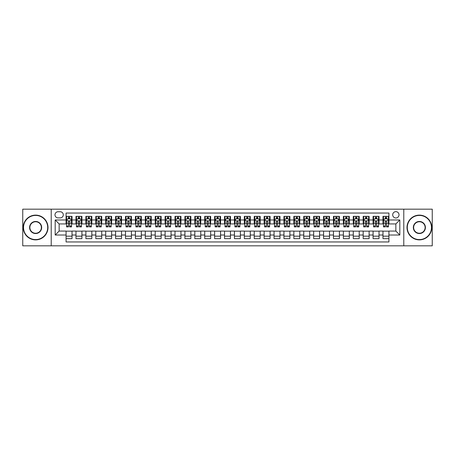 <?xml version="1.0" encoding="UTF-8"?>
<svg xmlns="http://www.w3.org/2000/svg" width="455" height="455" viewBox="0 0 455 455"><rect width="100%" height="100%" fill="white"/><g stroke="black" fill="none" stroke-linecap="round" stroke-linejoin="round"><path stroke-width="0.68" d="M395.856 211.655A3.168 3.168 0 0 0 392.688 214.823A3.168 3.168 0 0 0 395.856 217.99A3.168 3.168 0 0 0 399.024 214.823A3.168 3.168 0 0 0 395.856 211.655M403.778 245.819L432.25 245.819L432.25 209.181L403.778 209.181L403.778 245.819L51.222 245.819L51.222 209.181L22.75 209.181L22.75 245.819L51.222 245.819M388.923 216.358L382.979 216.358L382.979 219.975L379.021 219.975L379.021 223.934L382.979 223.934L382.979 219.975M379.021 219.975L379.021 216.358L373.077 216.358L373.077 219.975L369.119 219.975L369.119 223.934L373.077 223.934L373.077 219.975M369.119 219.975L369.119 216.358L363.175 216.358L363.175 219.975L359.211 219.975L359.211 223.934L363.175 223.934L363.175 219.975M359.211 219.975L359.211 216.358L353.273 216.358L353.273 219.975L349.309 219.975L349.309 223.934L353.273 223.934L353.273 219.975M349.309 219.975L349.309 216.358L343.366 216.358L343.366 219.975L339.407 219.975L339.407 223.934L343.366 223.934L343.366 219.975M339.407 219.975L339.407 216.358L333.464 216.358L333.464 219.975L329.505 219.975L329.505 223.934L333.464 223.934L333.464 219.975M329.505 219.975L329.505 216.358L323.562 216.358L323.562 219.975L319.598 219.975L319.598 223.934L323.562 223.934L323.562 219.975M319.598 219.975L319.598 216.358L313.66 216.358L313.66 219.975L309.696 219.975L309.696 223.934L313.66 223.934L313.66 219.975M309.696 219.975L309.696 216.358L303.752 216.358L303.752 219.975L299.794 219.975L299.794 223.934L303.752 223.934L303.752 219.975M299.794 219.975L299.794 216.358L293.85 216.358L293.85 219.975L289.892 219.975L289.892 223.934L293.85 223.934L293.85 219.975M289.892 219.975L289.892 216.358L283.948 216.358L283.948 219.975L279.99 219.975L279.99 223.934L283.948 223.934L283.948 219.975M279.99 219.975L279.99 216.358L274.046 216.358L274.046 219.975L270.082 219.975L270.082 223.934L274.046 223.934L274.046 219.975M270.082 219.975L270.082 216.358L264.145 216.358L264.145 219.975L260.18 219.975L260.18 223.934L264.145 223.934L264.145 219.975M260.18 219.975L260.18 216.358L254.237 216.358L254.237 219.975L250.278 219.975L250.278 223.934L254.237 223.934L254.237 219.975M250.278 219.975L250.278 216.358L244.335 216.358L244.335 219.975L240.376 219.975L240.376 223.934L244.335 223.934L244.335 219.975M240.376 219.975L240.376 216.358L234.433 216.358L234.433 219.975L230.469 219.975L230.469 223.934L234.433 223.934L234.433 219.975M230.469 219.975L230.469 216.358L224.531 216.358L224.531 219.975L220.567 219.975L220.567 223.934L224.531 223.934L224.531 219.975M220.567 219.975L220.567 216.358L214.624 216.358L214.624 219.975L210.665 219.975L210.665 223.934L214.624 223.934L214.624 219.975M210.665 219.975L210.665 216.358L204.722 216.358L204.722 219.975L200.763 219.975L200.763 223.934L204.722 223.934L204.722 219.975M200.763 219.975L200.763 216.358L194.82 216.358L194.82 219.975L190.855 219.975L190.855 223.934L194.82 223.934L194.82 219.975M190.855 219.975L190.855 216.358L184.918 216.358L184.918 219.975L180.954 219.975L180.954 223.934L184.918 223.934L184.918 219.975M180.954 219.975L180.954 216.358L175.01 216.358L175.01 219.975L171.052 219.975L171.052 223.934L175.01 223.934L175.01 219.975M171.052 219.975L171.052 216.358L165.108 216.358L165.108 219.975L161.15 219.975L161.15 223.934L165.108 223.934L165.108 219.975M161.15 219.975L161.15 216.358L155.206 216.358L155.206 219.975L151.248 219.975L151.248 223.934L155.206 223.934L155.206 219.975M151.248 219.975L151.248 216.358L145.304 216.358L145.304 219.975L141.34 219.975L141.34 223.934L145.304 223.934L145.304 219.975M141.34 219.975L141.34 216.358L135.402 216.358L135.402 219.975L131.438 219.975L131.438 223.934L135.402 223.934L135.402 219.975M131.438 219.975L131.438 216.358L125.495 216.358L125.495 219.975L121.536 219.975L121.536 223.934L125.495 223.934L125.495 219.975M121.536 219.975L121.536 216.358L115.593 216.358L115.593 219.975L111.634 219.975L111.634 223.934L115.593 223.934L115.593 219.975M111.634 219.975L111.634 216.358L105.691 216.358L105.691 219.975L101.727 219.975L101.727 223.934L105.691 223.934L105.691 219.975M101.727 219.975L101.727 216.358L95.789 216.358L95.789 219.975L91.825 219.975L91.825 223.934L95.789 223.934L95.789 219.975M91.825 219.975L91.825 216.358L85.881 216.358L85.881 219.975L81.923 219.975L81.923 223.934L85.881 223.934L85.881 219.975M81.923 219.975L81.923 216.358L75.979 216.358L75.979 223.934L72.021 223.934L72.021 216.358L66.077 216.358M66.077 238.642L72.021 238.642L72.021 231.066L75.979 231.066L75.979 238.642L81.923 238.642L81.923 231.066L85.881 231.066L85.881 235.025L81.923 235.025M85.881 235.025L85.881 238.642L91.825 238.642L91.825 231.066L95.789 231.066L95.789 235.025L91.825 235.025M95.789 235.025L95.789 238.642L101.727 238.642L101.727 231.066L105.691 231.066L105.691 235.025L101.727 235.025M105.691 235.025L105.691 238.642L111.634 238.642L111.634 231.066L115.593 231.066L115.593 235.025L111.634 235.025M115.593 235.025L115.593 238.642L121.536 238.642L121.536 231.066L125.495 231.066L125.495 235.025L121.536 235.025M125.495 235.025L125.495 238.642L131.438 238.642L131.438 231.066L135.402 231.066L135.402 235.025L131.438 235.025M135.402 235.025L135.402 238.642L141.34 238.642L141.34 231.066L145.304 231.066L145.304 235.025L141.34 235.025M145.304 235.025L145.304 238.642L151.248 238.642L151.248 231.066L155.206 231.066L155.206 235.025L151.248 235.025M155.206 235.025L155.206 238.642L161.15 238.642L161.15 231.066L165.108 231.066L165.108 235.025L161.15 235.025M165.108 235.025L165.108 238.642L171.052 238.642L171.052 231.066L175.01 231.066L175.01 235.025L171.052 235.025M175.01 235.025L175.01 238.642L180.954 238.642L180.954 231.066L184.918 231.066L184.918 235.025L180.954 235.025M184.918 235.025L184.918 238.642L190.855 238.642L190.855 231.066L194.82 231.066L194.82 235.025L190.855 235.025M194.82 235.025L194.82 238.642L200.763 238.642L200.763 231.066L204.722 231.066L204.722 235.025L200.763 235.025M204.722 235.025L204.722 238.642L210.665 238.642L210.665 231.066L214.624 231.066L214.624 235.025L210.665 235.025M214.624 235.025L214.624 238.642L220.567 238.642L220.567 231.066L224.531 231.066L224.531 235.025L220.567 235.025M224.531 235.025L224.531 238.642L230.469 238.642L230.469 231.066L234.433 231.066L234.433 235.025L230.469 235.025M234.433 235.025L234.433 238.642L240.376 238.642L240.376 231.066L244.335 231.066L244.335 235.025L240.376 235.025M244.335 235.025L244.335 238.642L250.278 238.642L250.278 231.066L254.237 231.066L254.237 235.025L250.278 235.025M254.237 235.025L254.237 238.642L260.18 238.642L260.18 231.066L264.145 231.066L264.145 235.025L260.18 235.025M264.145 235.025L264.145 238.642L270.082 238.642L270.082 231.066L274.046 231.066L274.046 235.025L270.082 235.025M274.046 235.025L274.046 238.642L279.99 238.642L279.99 231.066L283.948 231.066L283.948 235.025L279.99 235.025M283.948 235.025L283.948 238.642L289.892 238.642L289.892 231.066L293.85 231.066L293.85 235.025L289.892 235.025M293.85 235.025L293.85 238.642L299.794 238.642L299.794 231.066L303.752 231.066L303.752 235.025L299.794 235.025M303.752 235.025L303.752 238.642L309.696 238.642L309.696 231.066L313.66 231.066L313.66 235.025L309.696 235.025M313.66 235.025L313.66 238.642L319.598 238.642L319.598 231.066L323.562 231.066L323.562 235.025L319.598 235.025M323.562 235.025L323.562 238.642L329.505 238.642L329.505 231.066L333.464 231.066L333.464 235.025L329.505 235.025M333.464 235.025L333.464 238.642L339.407 238.642L339.407 231.066L343.366 231.066L343.366 235.025L339.407 235.025M343.366 235.025L343.366 238.642L349.309 238.642L349.309 231.066L353.273 231.066L353.273 235.025L349.309 235.025M353.273 235.025L353.273 238.642L359.211 238.642L359.211 231.066L363.175 231.066L363.175 235.025L359.211 235.025M363.175 235.025L363.175 238.642L369.119 238.642L369.119 231.066L373.077 231.066L373.077 235.025L369.119 235.025M373.077 235.025L373.077 238.642L379.021 238.642L379.021 231.066L382.979 231.066L382.979 235.025L379.021 235.025M58.052 217.894L60.236 217.894A3.071 3.071 0 0 0 63.302 214.823A3.071 3.071 0 0 0 60.236 211.751L58.052 211.751A3.071 3.071 0 0 0 54.987 214.823A3.071 3.071 0 0 0 58.052 217.894M403.778 209.181L51.222 209.181M388.923 219.975L388.923 213.042L66.077 213.042L66.077 223.934L59.144 223.934L59.144 231.066L66.077 231.066L66.077 241.958L388.923 241.958L388.923 231.066L395.856 231.066L395.856 223.934L388.923 223.934L388.923 219.975L399.814 219.975L399.814 235.025L388.923 235.025M66.077 235.025L55.186 235.025L55.186 219.975L66.077 219.975M382.979 235.025L382.979 238.642L388.923 238.642M66.077 218.832L66.572 218.832M68.455 218.832L69.643 218.832M71.526 218.832L72.021 218.832M66.077 223.837L66.572 223.837M68.455 223.837L69.643 223.837M71.526 223.837L72.021 223.837M66.077 231.163L72.021 231.163M66.077 236.168L72.021 236.168M75.979 223.837L76.474 223.837M78.357 223.837L79.545 223.837M81.428 223.837L81.923 223.837M75.979 218.832L76.474 218.832M78.357 218.832L79.545 218.832M81.428 218.832L81.923 218.832M75.979 231.163L81.923 231.163M75.979 236.168L81.923 236.168M85.881 231.163L91.825 231.163M85.881 236.168L91.825 236.168M85.881 218.832L86.376 218.832M88.259 218.832L89.447 218.832M91.33 218.832L91.825 218.832M85.881 223.837L86.376 223.837M88.259 223.837L89.447 223.837M91.33 223.837L91.825 223.837M95.789 231.163L101.727 231.163M95.789 236.168L101.727 236.168M95.789 218.832L96.284 218.832M98.161 218.832L99.349 218.832M101.232 218.832L101.727 218.832M95.789 223.837L96.284 223.837M98.161 223.837L99.349 223.837M101.232 223.837L101.727 223.837M105.691 231.163L111.634 231.163M105.691 236.168L111.634 236.168M105.691 218.832L106.186 218.832M108.068 218.832L109.257 218.832M111.139 218.832L111.634 218.832M105.691 223.837L106.186 223.837M108.068 223.837L109.257 223.837M111.139 223.837L111.634 223.837M115.593 231.163L121.536 231.163M115.593 236.168L121.536 236.168M115.593 218.832L116.088 218.832M117.97 218.832L119.159 218.832M121.041 218.832L121.536 218.832M115.593 223.837L116.088 223.837M117.97 223.837L119.159 223.837M121.041 223.837L121.536 223.837M125.495 231.163L131.438 231.163M125.495 236.168L131.438 236.168M125.495 218.832L125.99 218.832M127.872 218.832L129.061 218.832M130.943 218.832L131.438 218.832M125.495 223.837L125.99 223.837M127.872 223.837L129.061 223.837M130.943 223.837L131.438 223.837M135.402 231.163L141.34 231.163M135.402 236.168L141.34 236.168M135.402 218.832L135.897 218.832M137.774 218.832L138.963 218.832M140.845 218.832L141.34 218.832M135.402 223.837L135.897 223.837M137.774 223.837L138.963 223.837M140.845 223.837L141.34 223.837M145.304 231.163L151.248 231.163M145.304 236.168L151.248 236.168M145.304 218.832L145.799 218.832M147.682 218.832L148.87 218.832M150.747 218.832L151.248 218.832M145.304 223.837L145.799 223.837M147.682 223.837L148.87 223.837M150.747 223.837L151.248 223.837M155.206 231.163L161.15 231.163M155.206 236.168L161.15 236.168M155.206 218.832L155.701 218.832M157.584 218.832L158.772 218.832M160.655 218.832L161.15 218.832M155.206 223.837L155.701 223.837M157.584 223.837L158.772 223.837M160.655 223.837L161.15 223.837M165.108 231.163L171.052 231.163M165.108 236.168L171.052 236.168M165.108 218.832L165.603 218.832M167.486 218.832L168.674 218.832M170.557 218.832L171.052 218.832M165.108 223.837L165.603 223.837M167.486 223.837L168.674 223.837M170.557 223.837L171.052 223.837M175.01 231.163L180.954 231.163M175.01 236.168L180.954 236.168M175.01 218.832L175.511 218.832M177.387 218.832L178.576 218.832M180.459 218.832L180.954 218.832M175.01 223.837L175.511 223.837M177.387 223.837L178.576 223.837M180.459 223.837L180.954 223.837M184.918 231.163L190.855 231.163M184.918 236.168L190.855 236.168M184.918 218.832L185.412 218.832M187.295 218.832L188.484 218.832M190.361 218.832L190.855 218.832M184.918 223.837L185.412 223.837M187.295 223.837L188.484 223.837M190.361 223.837L190.855 223.837M194.82 231.163L200.763 231.163M194.82 236.168L200.763 236.168M194.82 218.832L195.314 218.832M197.197 218.832L198.386 218.832M200.268 218.832L200.763 218.832M194.82 223.837L195.314 223.837M197.197 223.837L198.386 223.837M200.268 223.837L200.763 223.837M204.722 231.163L210.665 231.163M204.722 236.168L210.665 236.168M204.722 218.832L205.216 218.832M207.099 218.832L208.288 218.832M210.17 218.832L210.665 218.832M204.722 223.837L205.216 223.837M207.099 223.837L208.288 223.837M210.17 223.837L210.665 223.837M214.624 231.163L220.567 231.163M214.624 236.168L220.567 236.168M214.624 218.832L215.118 218.832M217.001 218.832L218.19 218.832M220.072 218.832L220.567 218.832M214.624 223.837L215.118 223.837M217.001 223.837L218.19 223.837M220.072 223.837L220.567 223.837M224.531 231.163L230.469 231.163M224.531 236.168L230.469 236.168M224.531 218.832L225.026 218.832M226.908 218.832L228.091 218.832M229.974 218.832L230.469 218.832M224.531 223.837L225.026 223.837M226.908 223.837L228.091 223.837M229.974 223.837L230.469 223.837M234.433 231.163L240.376 231.163M234.433 236.168L240.376 236.168M234.433 218.832L234.928 218.832M236.81 218.832L237.999 218.832M239.882 218.832L240.376 218.832M234.433 223.837L234.928 223.837M236.81 223.837L237.999 223.837M239.882 223.837L240.376 223.837M244.335 231.163L250.278 231.163M244.335 236.168L250.278 236.168M244.335 218.832L244.83 218.832M246.712 218.832L247.901 218.832M249.784 218.832L250.278 218.832M244.335 223.837L244.83 223.837M246.712 223.837L247.901 223.837M249.784 223.837L250.278 223.837M254.237 231.163L260.18 231.163M254.237 236.168L260.18 236.168M254.237 218.832L254.732 218.832M256.614 218.832L257.803 218.832M259.686 218.832L260.18 218.832M254.237 223.837L254.732 223.837M256.614 223.837L257.803 223.837M259.686 223.837L260.18 223.837M264.145 231.163L270.082 231.163M264.145 236.168L270.082 236.168M264.145 218.832L264.639 218.832M266.516 218.832L267.705 218.832M269.587 218.832L270.082 218.832M264.145 223.837L264.639 223.837M266.516 223.837L267.705 223.837M269.587 223.837L270.082 223.837M274.046 231.163L279.99 231.163M274.046 236.168L279.99 236.168M274.046 218.832L274.541 218.832M276.424 218.832L277.613 218.832M279.489 218.832L279.99 218.832M274.046 223.837L274.541 223.837M276.424 223.837L277.613 223.837M279.489 223.837L279.99 223.837M283.948 231.163L289.892 231.163M283.948 236.168L289.892 236.168M283.948 218.832L284.443 218.832M286.326 218.832L287.514 218.832M289.397 218.832L289.892 218.832M283.948 223.837L284.443 223.837M286.326 223.837L287.514 223.837M289.397 223.837L289.892 223.837M293.85 231.163L299.794 231.163M293.85 236.168L299.794 236.168M293.85 218.832L294.345 218.832M296.228 218.832L297.416 218.832M299.299 218.832L299.794 218.832M293.85 223.837L294.345 223.837M296.228 223.837L297.416 223.837M299.299 223.837L299.794 223.837M303.752 231.163L309.696 231.163M303.752 236.168L309.696 236.168M303.752 218.832L304.253 218.832M306.13 218.832L307.318 218.832M309.201 218.832L309.696 218.832M303.752 223.837L304.253 223.837M306.13 223.837L307.318 223.837M309.201 223.837L309.696 223.837M313.66 231.163L319.598 231.163M313.66 236.168L319.598 236.168M313.66 218.832L314.155 218.832M316.037 218.832L317.226 218.832M319.103 218.832L319.598 218.832M313.66 223.837L314.155 223.837M316.037 223.837L317.226 223.837M319.103 223.837L319.598 223.837M323.562 231.163L329.505 231.163M323.562 236.168L329.505 236.168M323.562 218.832L324.057 218.832M325.939 218.832L327.128 218.832M329.01 218.832L329.505 218.832M323.562 223.837L324.057 223.837M325.939 223.837L327.128 223.837M329.01 223.837L329.505 223.837M333.464 231.163L339.407 231.163M333.464 236.168L339.407 236.168M333.464 218.832L333.959 218.832M335.841 218.832L337.03 218.832M338.912 218.832L339.407 218.832M333.464 223.837L333.959 223.837M335.841 223.837L337.03 223.837M338.912 223.837L339.407 223.837M343.366 231.163L349.309 231.163M343.366 236.168L349.309 236.168M343.366 218.832L343.861 218.832M345.743 218.832L346.932 218.832M348.814 218.832L349.309 218.832M343.366 223.837L343.861 223.837M345.743 223.837L346.932 223.837M348.814 223.837L349.309 223.837M353.273 231.163L359.211 231.163M353.273 236.168L359.211 236.168M353.273 218.832L353.768 218.832M355.651 218.832L356.839 218.832M358.716 218.832L359.211 218.832M353.273 223.837L353.768 223.837M355.651 223.837L356.839 223.837M358.716 223.837L359.211 223.837M363.175 231.163L369.119 231.163M363.175 236.168L369.119 236.168M363.175 218.832L363.67 218.832M365.553 218.832L366.741 218.832M368.624 218.832L369.119 218.832M363.175 223.837L363.67 223.837M365.553 223.837L366.741 223.837M368.624 223.837L369.119 223.837M373.077 231.163L379.021 231.163M373.077 236.168L379.021 236.168M373.077 218.832L373.572 218.832M375.455 218.832L376.643 218.832M378.526 218.832L379.021 218.832M373.077 223.837L373.572 223.837M375.455 223.837L376.643 223.837M378.526 223.837L379.021 223.837M382.979 231.163L388.923 231.163M382.979 236.168L388.923 236.168M382.979 218.832L383.474 218.832M385.357 218.832L386.545 218.832M388.428 218.832L388.923 218.832M382.979 223.837L383.474 223.837M385.357 223.837L386.545 223.837M388.428 223.837L388.923 223.837M59.144 223.934L55.186 219.975M59.144 231.066L55.186 235.025M399.814 219.975L395.856 223.934M399.814 235.025L395.856 231.066M69.643 217.644L68.455 217.644M71.526 226.101L69.643 226.101L69.643 226.908L71.526 226.908L71.526 220.863L70.531 218.883L67.562 218.883L66.572 220.863L66.572 226.908L68.455 226.908L68.455 226.101L66.572 226.101M66.572 220.863L66.572 216.358M71.526 220.863L71.526 216.358M68.455 218.883L68.455 216.358M69.643 216.358L69.643 218.883M69.643 226.101L69.643 221.608C69.245 220.846 68.853 220.846 68.455 221.608L68.455 226.101M35.627 215.42A12.08 12.08 0 0 0 23.541 227.5A12.08 12.08 0 0 0 35.627 239.58A12.08 12.08 0 0 0 47.707 227.5A12.08 12.08 0 0 0 35.627 215.42M35.627 239.882A12.382 12.382 0 0 1 23.245 227.5A12.382 12.382 0 0 1 35.627 215.118A12.382 12.382 0 0 1 48.003 227.5A12.382 12.382 0 0 1 35.627 239.882M35.627 221.46A6.04 6.04 0 0 1 41.667 227.5A6.04 6.04 0 0 1 35.627 233.54A6.04 6.04 0 0 1 29.581 227.5A6.04 6.04 0 0 1 35.627 221.46M35.627 233.244A5.744 5.744 0 0 0 41.371 227.5A5.744 5.744 0 0 0 35.627 221.756A5.744 5.744 0 0 0 29.882 227.5A5.744 5.744 0 0 0 35.627 233.244M419.373 215.42A12.08 12.08 0 0 0 407.293 227.5A12.08 12.08 0 0 0 419.373 239.58A12.08 12.08 0 0 0 431.459 227.5A12.08 12.08 0 0 0 419.373 215.42M419.373 239.882A12.382 12.382 0 0 1 406.998 227.5A12.382 12.382 0 0 1 419.373 215.118A12.382 12.382 0 0 1 431.755 227.5A12.382 12.382 0 0 1 419.373 239.882M419.373 221.46A6.04 6.04 0 0 1 425.419 227.5A6.04 6.04 0 0 1 419.373 233.54A6.04 6.04 0 0 1 413.333 227.5A6.04 6.04 0 0 1 419.373 221.46M419.373 233.244A5.744 5.744 0 0 0 425.118 227.5A5.744 5.744 0 0 0 419.373 221.756A5.744 5.744 0 0 0 413.629 227.5A5.744 5.744 0 0 0 419.373 233.244M79.545 217.644L78.357 217.644M81.428 226.101L79.545 226.101L79.545 226.908L81.428 226.908L81.428 220.863L80.438 218.883L77.464 218.883L76.474 220.863L76.474 226.908L78.357 226.908L78.357 226.101L76.474 226.101M76.474 220.863L76.474 216.358M81.428 220.863L81.428 216.358M78.357 218.883L78.357 216.358M79.545 216.358L79.545 218.883M79.545 226.101L79.545 221.608C79.147 220.846 78.755 220.846 78.357 221.608L78.357 226.101M89.447 217.644L88.259 217.644M91.33 226.101L89.447 226.101L89.447 226.908L91.33 226.908L91.33 220.863L90.34 218.883L87.371 218.883L86.376 220.863L86.376 226.908L88.259 226.908L88.259 226.101L86.376 226.101M86.376 220.863L86.376 216.358M91.33 220.863L91.33 216.358M88.259 218.883L88.259 216.358M89.447 216.358L89.447 218.883M89.447 226.101L89.447 221.608C89.055 220.846 88.657 220.846 88.259 221.608L88.259 226.101M99.349 217.644L98.161 217.644M101.232 226.101L99.349 226.101L99.349 226.908L101.232 226.908L101.232 220.863L100.242 218.883L97.273 218.883L96.284 220.863L96.284 226.908L98.161 226.908L98.161 226.101L96.284 226.101M96.284 220.863L96.284 216.358M101.232 220.863L101.232 216.358M98.161 218.883L98.161 216.358M99.349 216.358L99.349 218.883M99.349 226.101L99.349 221.608C98.957 220.846 98.559 220.846 98.161 221.608L98.161 226.101M109.257 217.644L108.068 217.644M111.139 226.101L109.257 226.101L109.257 226.908L111.139 226.908L111.139 220.863L110.144 218.883L107.175 218.883L106.186 220.863L106.186 226.908L108.068 226.908L108.068 226.101L106.186 226.101M106.186 220.863L106.186 216.358M111.139 220.863L111.139 216.358M108.068 218.883L108.068 216.358M109.257 216.358L109.257 218.883M109.257 226.101L109.257 221.608C108.859 220.846 108.461 220.846 108.068 221.608L108.068 226.101M119.159 217.644L117.97 217.644M121.041 226.101L119.159 226.101L119.159 226.908L121.041 226.908L121.041 220.863L120.052 218.883L117.077 218.883L116.088 220.863L116.088 226.908L117.97 226.908L117.97 226.101L116.088 226.101M116.088 220.863L116.088 216.358M121.041 220.863L121.041 216.358M117.97 218.883L117.97 216.358M119.159 216.358L119.159 218.883M119.159 226.101L119.159 221.608C118.761 220.846 118.368 220.846 117.97 221.608L117.97 226.101M129.061 217.644L127.872 217.644M130.943 226.101L129.061 226.101L129.061 226.908L130.943 226.908L130.943 220.863L129.954 218.883L126.979 218.883L125.99 220.863L125.99 226.908L127.872 226.908L127.872 226.101L125.99 226.101M125.99 220.863L125.99 216.358M130.943 220.863L130.943 216.358M127.872 218.883L127.872 216.358M129.061 216.358L129.061 218.883M129.061 226.101L129.061 221.608C128.668 220.846 128.27 220.846 127.872 221.608L127.872 226.101M138.963 217.644L137.774 217.644M140.845 226.101L138.963 226.101L138.963 226.908L140.845 226.908L140.845 220.863L139.856 218.883L136.887 218.883L135.897 220.863L135.897 226.908L137.774 226.908L137.774 226.101L135.897 226.101M135.897 220.863L135.897 216.358M140.845 220.863L140.845 216.358M137.774 218.883L137.774 216.358M138.963 216.358L138.963 218.883M138.963 226.101L138.963 221.608C138.57 220.846 138.172 220.846 137.774 221.608L137.774 226.101M148.87 217.644L147.682 217.644M150.747 226.101L148.87 226.101L148.87 226.908L150.747 226.908L150.747 220.863L149.758 218.883L146.789 218.883L145.799 220.863L145.799 226.908L147.682 226.908L147.682 226.101L145.799 226.101M145.799 220.863L145.799 216.358M150.747 220.863L150.747 216.358M147.682 218.883L147.682 216.358M148.87 216.358L148.87 218.883M148.87 226.101L148.87 221.608C148.472 220.846 148.074 220.846 147.682 221.608L147.682 226.101M158.772 217.644L157.584 217.644M160.655 226.101L158.772 226.101L158.772 226.908L160.655 226.908L160.655 220.863L159.665 218.883L156.691 218.883L155.701 220.863L155.701 226.908L157.584 226.908L157.584 226.101L155.701 226.101M155.701 220.863L155.701 216.358M160.655 220.863L160.655 216.358M157.584 218.883L157.584 216.358M158.772 216.358L158.772 218.883M158.772 226.101L158.772 221.608C158.374 220.846 157.982 220.846 157.584 221.608L157.584 226.101M168.674 217.644L167.486 217.644M170.557 226.101L168.674 226.101L168.674 226.908L170.557 226.908L170.557 220.863L169.567 218.883L166.593 218.883L165.603 220.863L165.603 226.908L167.486 226.908L167.486 226.101L165.603 226.101M165.603 220.863L165.603 216.358M170.557 220.863L170.557 216.358M167.486 218.883L167.486 216.358M168.674 216.358L168.674 218.883M168.674 226.101L168.674 221.608C168.282 220.846 167.884 220.846 167.486 221.608L167.486 226.101M178.576 217.644L177.387 217.644M180.459 226.101L178.576 226.101L178.576 226.908L180.459 226.908L180.459 220.863L179.469 218.883L176.5 218.883L175.511 220.863L175.511 226.908L177.387 226.908L177.387 226.101L175.511 226.101M175.511 220.863L175.511 216.358M180.459 220.863L180.459 216.358M177.387 218.883L177.387 216.358M178.576 216.358L178.576 218.883M178.576 226.101L178.576 221.608C178.184 220.846 177.786 220.846 177.387 221.608L177.387 226.101M188.484 217.644L187.295 217.644M190.361 226.101L188.484 226.101L188.484 226.908L190.361 226.908L190.361 220.863L189.371 218.883L186.402 218.883L185.412 220.863L185.412 226.908L187.295 226.908L187.295 226.101L185.412 226.101M185.412 220.863L185.412 216.358M190.361 220.863L190.361 216.358M187.295 218.883L187.295 216.358M188.484 216.358L188.484 218.883M188.484 226.101L188.484 221.608C188.086 220.846 187.688 220.846 187.295 221.608L187.295 226.101M198.386 217.644L197.197 217.644M200.268 226.101L198.386 226.101L198.386 226.908L200.268 226.908L200.268 220.863L199.273 218.883L196.304 218.883L195.314 220.863L195.314 226.908L197.197 226.908L197.197 226.101L195.314 226.101M195.314 220.863L195.314 216.358M200.268 220.863L200.268 216.358M197.197 218.883L197.197 216.358M198.386 216.358L198.386 218.883M198.386 226.101L198.386 221.608C197.988 220.846 197.595 220.846 197.197 221.608L197.197 226.101M208.288 217.644L207.099 217.644M210.17 226.101L208.288 226.101L208.288 226.908L210.17 226.908L210.17 220.863L209.181 218.883L206.206 218.883L205.216 220.863L205.216 226.908L207.099 226.908L207.099 226.101L205.216 226.101M205.216 220.863L205.216 216.358M210.17 220.863L210.17 216.358M207.099 218.883L207.099 216.358M208.288 216.358L208.288 218.883M208.288 226.101L208.288 221.608C207.889 220.846 207.497 220.846 207.099 221.608L207.099 226.101M218.19 217.644L217.001 217.644M220.072 226.101L218.19 226.101L218.19 226.908L220.072 226.908L220.072 220.863L219.082 218.883L216.114 218.883L215.118 220.863L215.118 226.908L217.001 226.908L217.001 226.101L215.118 226.101M215.118 220.863L215.118 216.358M220.072 220.863L220.072 216.358M217.001 218.883L217.001 216.358M218.19 216.358L218.19 218.883M218.19 226.101L218.19 221.608C217.797 220.846 217.399 220.846 217.001 221.608L217.001 226.101M228.091 217.644L226.908 217.644M229.974 226.101L228.091 226.101L228.091 226.908L229.974 226.908L229.974 220.863L228.984 218.883L226.016 218.883L225.026 220.863L225.026 226.908L226.908 226.908L226.908 226.101L225.026 226.101M225.026 220.863L225.026 216.358M229.974 220.863L229.974 216.358M226.908 218.883L226.908 216.358M228.091 216.358L228.091 218.883M228.091 226.101L228.091 221.608C227.699 220.846 227.301 220.846 226.908 221.608L226.908 226.101M237.999 217.644L236.81 217.644M239.882 226.101L237.999 226.101L237.999 226.908L239.882 226.908L239.882 220.863L238.886 218.883L235.917 218.883L234.928 220.863L234.928 226.908L236.81 226.908L236.81 226.101L234.928 226.101M234.928 220.863L234.928 216.358M239.882 220.863L239.882 216.358M236.81 218.883L236.81 216.358M237.999 216.358L237.999 218.883M237.999 226.101L237.999 221.608C237.601 220.846 237.209 220.846 236.81 221.608L236.81 226.101M247.901 217.644L246.712 217.644M249.784 226.101L247.901 226.101L247.901 226.908L249.784 226.908L249.784 220.863L248.794 218.883L245.819 218.883L244.83 220.863L244.83 226.908L246.712 226.908L246.712 226.101L244.83 226.101M244.83 220.863L244.83 216.358M249.784 220.863L249.784 216.358M246.712 218.883L246.712 216.358M247.901 216.358L247.901 218.883M247.901 226.101L247.901 221.608C247.503 220.846 247.111 220.846 246.712 221.608L246.712 226.101M257.803 217.644L256.614 217.644M259.686 226.101L257.803 226.101L257.803 226.908L259.686 226.908L259.686 220.863L258.696 218.883L255.727 218.883L254.732 220.863L254.732 226.908L256.614 226.908L256.614 226.101L254.732 226.101M254.732 220.863L254.732 216.358M259.686 220.863L259.686 216.358M256.614 218.883L256.614 216.358M257.803 216.358L257.803 218.883M257.803 226.101L257.803 221.608C257.411 220.846 257.012 220.846 256.614 221.608L256.614 226.101M267.705 217.644L266.516 217.644M269.587 226.101L267.705 226.101L267.705 226.908L269.587 226.908L269.587 220.863L268.598 218.883L265.629 218.883L264.639 220.863L264.639 226.908L266.516 226.908L266.516 226.101L264.639 226.101M264.639 220.863L264.639 216.358M269.587 220.863L269.587 216.358M266.516 218.883L266.516 216.358M267.705 216.358L267.705 218.883M267.705 226.101L267.705 221.608C267.312 220.846 266.914 220.846 266.516 221.608L266.516 226.101M277.613 217.644L276.424 217.644M279.489 226.101L277.613 226.101L277.613 226.908L279.489 226.908L279.489 220.863L278.5 218.883L275.531 218.883L274.541 220.863L274.541 226.908L276.424 226.908L276.424 226.101L274.541 226.101M274.541 220.863L274.541 216.358M279.489 220.863L279.489 216.358M276.424 218.883L276.424 216.358M277.613 216.358L277.613 218.883M277.613 226.101L277.613 221.608C277.214 220.846 276.816 220.846 276.424 221.608L276.424 226.101M287.514 217.644L286.326 217.644M289.397 226.101L287.514 226.101L287.514 226.908L289.397 226.908L289.397 220.863L288.407 218.883L285.433 218.883L284.443 220.863L284.443 226.908L286.326 226.908L286.326 226.101L284.443 226.101M284.443 220.863L284.443 216.358M289.397 220.863L289.397 216.358M286.326 218.883L286.326 216.358M287.514 216.358L287.514 218.883M287.514 226.101L287.514 221.608C287.116 220.846 286.724 220.846 286.326 221.608L286.326 226.101M297.416 217.644L296.228 217.644M299.299 226.101L297.416 226.101L297.416 226.908L299.299 226.908L299.299 220.863L298.309 218.883L295.335 218.883L294.345 220.863L294.345 226.908L296.228 226.908L296.228 226.101L294.345 226.101M294.345 220.863L294.345 216.358M299.299 220.863L299.299 216.358M296.228 218.883L296.228 216.358M297.416 216.358L297.416 218.883M297.416 226.101L297.416 221.608C297.024 220.846 296.626 220.846 296.228 221.608L296.228 226.101M307.318 217.644L306.13 217.644M309.201 226.101L307.318 226.101L307.318 226.908L309.201 226.908L309.201 220.863L308.211 218.883L305.242 218.883L304.253 220.863L304.253 226.908L306.13 226.908L306.13 226.101L304.253 226.101M304.253 220.863L304.253 216.358M309.201 220.863L309.201 216.358M306.13 218.883L306.13 216.358M307.318 216.358L307.318 218.883M307.318 226.101L307.318 221.608C306.926 220.846 306.528 220.846 306.13 221.608L306.13 226.101M317.226 217.644L316.037 217.644M319.103 226.101L317.226 226.101L317.226 226.908L319.103 226.908L319.103 220.863L318.113 218.883L315.144 218.883L314.155 220.863L314.155 226.908L316.037 226.908L316.037 226.101L314.155 226.101M314.155 220.863L314.155 216.358M319.103 220.863L319.103 216.358M316.037 218.883L316.037 216.358M317.226 216.358L317.226 218.883M317.226 226.101L317.226 221.608C316.828 220.846 316.43 220.846 316.037 221.608L316.037 226.101M327.128 217.644L325.939 217.644M329.01 226.101L327.128 226.101L327.128 226.908L329.01 226.908L329.01 220.863L328.021 218.883L325.046 218.883L324.057 220.863L324.057 226.908L325.939 226.908L325.939 226.101L324.057 226.101M324.057 220.863L324.057 216.358M329.01 220.863L329.01 216.358M325.939 218.883L325.939 216.358M327.128 216.358L327.128 218.883M327.128 226.101L327.128 221.608C326.73 220.846 326.337 220.846 325.939 221.608L325.939 226.101M337.03 217.644L335.841 217.644M338.912 226.101L337.03 226.101L337.03 226.908L338.912 226.908L338.912 220.863L337.923 218.883L334.948 218.883L333.959 220.863L333.959 226.908L335.841 226.908L335.841 226.101L333.959 226.101M333.959 220.863L333.959 216.358M338.912 220.863L338.912 216.358M335.841 218.883L335.841 216.358M337.03 216.358L337.03 218.883M337.03 226.101L337.03 221.608C336.632 220.846 336.239 220.846 335.841 221.608L335.841 226.101M346.932 217.644L345.743 217.644M348.814 226.101L346.932 226.101L346.932 226.908L348.814 226.908L348.814 220.863L347.825 218.883L344.856 218.883L343.861 220.863L343.861 226.908L345.743 226.908L345.743 226.101L343.861 226.101M343.861 220.863L343.861 216.358M348.814 220.863L348.814 216.358M345.743 218.883L345.743 216.358M346.932 216.358L346.932 218.883M346.932 226.101L346.932 221.608C346.539 220.846 346.141 220.846 345.743 221.608L345.743 226.101M356.839 217.644L355.651 217.644M358.716 226.101L356.839 226.101L356.839 226.908L358.716 226.908L358.716 220.863L357.727 218.883L354.758 218.883L353.768 220.863L353.768 226.908L355.651 226.908L355.651 226.101L353.768 226.101M353.768 220.863L353.768 216.358M358.716 220.863L358.716 216.358M355.651 218.883L355.651 216.358M356.839 216.358L356.839 218.883M356.839 226.101L356.839 221.608C356.441 220.846 356.043 220.846 355.651 221.608L355.651 226.101M366.741 217.644L365.553 217.644M368.624 226.101L366.741 226.101L366.741 226.908L368.624 226.908L368.624 220.863L367.629 218.883L364.66 218.883L363.67 220.863L363.67 226.908L365.553 226.908L365.553 226.101L363.67 226.101M363.67 220.863L363.67 216.358M368.624 220.863L368.624 216.358M365.553 218.883L365.553 216.358M366.741 216.358L366.741 218.883M366.741 226.101L366.741 221.608C366.343 220.846 365.951 220.846 365.553 221.608L365.553 226.101M376.643 217.644L375.455 217.644M378.526 226.101L376.643 226.101L376.643 226.908L378.526 226.908L378.526 220.863L377.536 218.883L374.562 218.883L373.572 220.863L373.572 226.908L375.455 226.908L375.455 226.101L373.572 226.101M373.572 220.863L373.572 216.358M378.526 220.863L378.526 216.358M375.455 218.883L375.455 216.358M376.643 216.358L376.643 218.883M376.643 226.101L376.643 221.608C376.245 220.846 375.853 220.846 375.455 221.608L375.455 226.101M386.545 217.644L385.357 217.644M388.428 226.101L386.545 226.101L386.545 226.908L388.428 226.908L388.428 220.863L387.438 218.883L384.469 218.883L383.474 220.863L383.474 226.908L385.357 226.908L385.357 226.101L383.474 226.101M383.474 220.863L383.474 216.358M388.428 220.863L388.428 216.358M385.357 218.883L385.357 216.358M386.545 216.358L386.545 218.883M386.545 226.101L386.545 221.608C386.153 220.846 385.755 220.846 385.357 221.608L385.357 226.101M75.979 235.025L72.021 235.025M75.979 219.975L72.021 219.975M71.498 220.817L66.595 220.817M66.572 219.429L67.289 219.429M70.804 219.429L71.526 219.429M68.455 223.16L66.572 223.16M71.526 223.16L69.643 223.16M69.643 218.275L68.455 218.275M81.4 220.817L76.503 220.817M76.474 219.429L77.191 219.429M80.711 219.429L81.428 219.429M78.357 223.16L76.474 223.16M81.428 223.16L79.545 223.16M79.545 218.275L78.357 218.275M91.307 220.817L86.404 220.817M86.376 219.429L87.098 219.429M90.613 219.429L91.33 219.429M88.259 223.16L86.376 223.16M91.33 223.16L89.447 223.16M89.447 218.275L88.259 218.275M101.209 220.817L96.306 220.817M96.284 219.429L97 219.429M100.515 219.429L101.232 219.429M98.161 223.16L96.284 223.16M101.232 223.16L99.349 223.16M99.349 218.275L98.161 218.275M111.111 220.817L106.208 220.817M106.186 219.429L106.902 219.429M110.417 219.429L111.139 219.429M108.068 223.16L106.186 223.16M111.139 223.16L109.257 223.16M109.257 218.275L108.068 218.275M121.013 220.817L116.11 220.817M116.088 219.429L116.804 219.429M120.325 219.429L121.041 219.429M117.97 223.16L116.088 223.16M121.041 223.16L119.159 223.16M119.159 218.275L117.97 218.275M130.921 220.817L126.018 220.817M125.99 219.429L126.712 219.429M130.227 219.429L130.943 219.429M127.872 223.16L125.99 223.16M130.943 223.16L129.061 223.16M129.061 218.275L127.872 218.275M140.822 220.817L135.92 220.817M135.897 219.429L136.614 219.429M140.129 219.429L140.845 219.429M137.774 223.16L135.897 223.16M140.845 223.16L138.963 223.16M138.963 218.275L137.774 218.275M150.724 220.817L145.822 220.817M145.799 219.429L146.516 219.429M150.031 219.429L150.747 219.429M147.682 223.16L145.799 223.16M150.747 223.16L148.87 223.16M148.87 218.275L147.682 218.275M160.626 220.817L155.724 220.817M155.701 219.429L156.418 219.429M159.932 219.429L160.655 219.429M157.584 223.16L155.701 223.16M160.655 223.16L158.772 223.16M158.772 218.275L157.584 218.275M170.534 220.817L165.631 220.817M165.603 219.429L166.325 219.429M169.84 219.429L170.557 219.429M167.486 223.16L165.603 223.16M170.557 223.16L168.674 223.16M168.674 218.275L167.486 218.275M180.436 220.817L175.533 220.817M175.511 219.429L176.227 219.429M179.742 219.429L180.459 219.429M177.387 223.16L175.511 223.16M180.459 223.16L178.576 223.16M178.576 218.275L177.387 218.275M190.338 220.817L185.435 220.817M185.412 219.429L186.129 219.429M189.644 219.429L190.361 219.429M187.295 223.16L185.412 223.16M190.361 223.16L188.484 223.16M188.484 218.275L187.295 218.275M200.24 220.817L195.337 220.817M195.314 219.429L196.031 219.429M199.546 219.429L200.268 219.429M197.197 223.16L195.314 223.16M200.268 223.16L198.386 223.16M198.386 218.275L197.197 218.275M210.142 220.817L205.245 220.817M205.216 219.429L205.933 219.429M209.454 219.429L210.17 219.429M207.099 223.16L205.216 223.16M210.17 223.16L208.288 223.16M208.288 218.275L207.099 218.275M220.049 220.817L215.147 220.817M215.118 219.429L215.841 219.429M219.356 219.429L220.072 219.429M217.001 223.16L215.118 223.16M220.072 223.16L218.19 223.16M218.19 218.275L217.001 218.275M229.951 220.817L225.049 220.817M225.026 219.429L225.743 219.429M229.257 219.429L229.974 219.429M226.908 223.16L225.026 223.16M229.974 223.16L228.091 223.16M228.091 218.275L226.908 218.275M239.853 220.817L234.951 220.817M234.928 219.429L235.644 219.429M239.159 219.429L239.882 219.429M236.81 223.16L234.928 223.16M239.882 223.16L237.999 223.16M237.999 218.275L236.81 218.275M249.755 220.817L244.858 220.817M244.83 219.429L245.546 219.429M249.067 219.429L249.784 219.429M246.712 223.16L244.83 223.16M249.784 223.16L247.901 223.16M247.901 218.275L246.712 218.275M259.663 220.817L254.76 220.817M254.732 219.429L255.454 219.429M258.969 219.429L259.686 219.429M256.614 223.16L254.732 223.16M259.686 223.16L257.803 223.16M257.803 218.275L256.614 218.275M269.565 220.817L264.662 220.817M264.639 219.429L265.356 219.429M268.871 219.429L269.587 219.429M266.516 223.16L264.639 223.16M269.587 223.16L267.705 223.16M267.705 218.275L266.516 218.275M279.467 220.817L274.564 220.817M274.541 219.429L275.258 219.429M278.773 219.429L279.489 219.429M276.424 223.16L274.541 223.16M279.489 223.16L277.613 223.16M277.613 218.275L276.424 218.275M289.369 220.817L284.466 220.817M284.443 219.429L285.16 219.429M288.675 219.429L289.397 219.429M286.326 223.16L284.443 223.16M289.397 223.16L287.514 223.16M287.514 218.275L286.326 218.275M299.276 220.817L294.374 220.817M294.345 219.429L295.067 219.429M298.582 219.429L299.299 219.429M296.228 223.16L294.345 223.16M299.299 223.16L297.416 223.16M297.416 218.275L296.228 218.275M309.178 220.817L304.276 220.817M304.253 219.429L304.969 219.429M308.484 219.429L309.201 219.429M306.13 223.16L304.253 223.16M309.201 223.16L307.318 223.16M307.318 218.275L306.13 218.275M319.08 220.817L314.177 220.817M314.155 219.429L314.871 219.429M318.386 219.429L319.103 219.429M316.037 223.16L314.155 223.16M319.103 223.16L317.226 223.16M317.226 218.275L316.037 218.275M328.982 220.817L324.079 220.817M324.057 219.429L324.773 219.429M328.288 219.429L329.01 219.429M325.939 223.16L324.057 223.16M329.01 223.16L327.128 223.16M327.128 218.275L325.939 218.275M338.89 220.817L333.987 220.817M333.959 219.429L334.675 219.429M338.196 219.429L338.912 219.429M335.841 223.16L333.959 223.16M338.912 223.16L337.03 223.16M337.03 218.275L335.841 218.275M348.792 220.817L343.889 220.817M343.861 219.429L344.583 219.429M348.098 219.429L348.814 219.429M345.743 223.16L343.861 223.16M348.814 223.16L346.932 223.16M346.932 218.275L345.743 218.275M358.694 220.817L353.791 220.817M353.768 219.429L354.485 219.429M358 219.429L358.716 219.429M355.651 223.16L353.768 223.16M358.716 223.16L356.839 223.16M356.839 218.275L355.651 218.275M368.596 220.817L363.693 220.817M363.67 219.429L364.387 219.429M367.902 219.429L368.624 219.429M365.553 223.16L363.67 223.16M368.624 223.16L366.741 223.16M366.741 218.275L365.553 218.275M378.497 220.817L373.601 220.817M373.572 219.429L374.289 219.429M377.809 219.429L378.526 219.429M375.455 223.16L373.572 223.16M378.526 223.16L376.643 223.16M376.643 218.275L375.455 218.275M388.405 220.817L383.502 220.817M383.474 219.429L384.196 219.429M387.711 219.429L388.428 219.429M385.357 223.16L383.474 223.16M388.428 223.16L386.545 223.16M386.545 218.275L385.357 218.275"/></g></svg>
